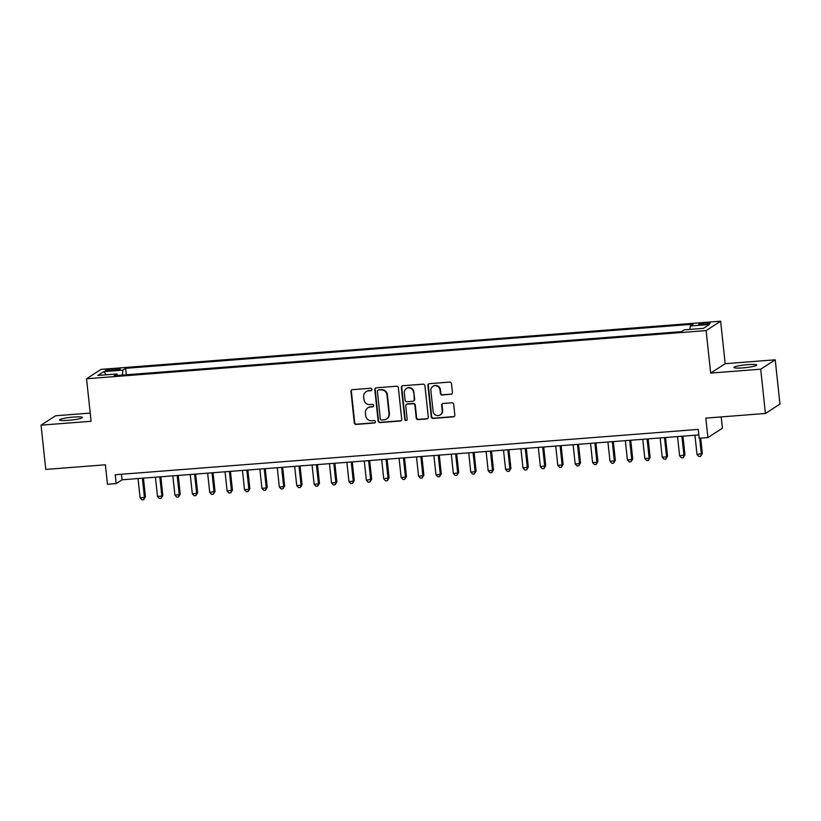 <?xml version="1.0" encoding="UTF-8"?>
<svg xmlns="http://www.w3.org/2000/svg" width="821" height="821" viewBox="0 0 821 821"><rect width="100%" height="100%" fill="white"/><g stroke="black" fill="none" stroke-linecap="round" stroke-linejoin="round"><path stroke-width="1.23" d="M371.964 389.37A1.232 1.19 -122.9 0 0 370.64 388.251L352.486 389.657A1.765 1.704 -122.9 0 0 350.967 391.535L354.303 422.825A1.765 1.704 -122.9 0 0 356.201 424.426L374.355 423.01A1.232 1.19 -122.9 0 0 375.423 421.707A1.232 1.19 -122.9 0 0 374.089 420.578L371.739 420.763A5.634 5.439 -122.9 0 1 365.684 415.621L365.407 413.014A5.634 5.439 -122.9 0 1 370.271 407.031L372.621 406.847A1.232 1.19 -122.9 0 0 373.688 405.543A1.232 1.19 -122.9 0 0 372.365 404.414L370.014 404.599A5.634 5.439 -122.9 0 1 363.96 399.458L363.672 396.851A5.634 5.439 -122.9 0 1 368.547 390.868L370.897 390.683A1.232 1.19 -122.9 0 0 371.964 389.37M747.849 364.637A11.484 1.385 -6.1 0 0 733.912 367.48A11.484 1.385 -6.1 0 0 742.82 367.88A11.484 1.385 -6.1 0 0 756.746 365.037A11.484 1.385 -6.1 0 0 747.849 364.637M73.449 417.078A11.484 1.385 -6.1 0 0 59.523 419.921A11.484 1.385 -6.1 0 0 68.42 420.331A11.484 1.385 -6.1 0 0 82.357 417.489A11.484 1.385 -6.1 0 0 73.449 417.078M705.732 322.91A5.737 0.698 -6.1 0 0 698.774 324.336A5.737 0.698 -6.1 0 0 703.228 324.531A5.737 0.698 -6.1 0 0 710.186 323.115A5.737 0.698 -6.1 0 0 705.732 322.91M450.914 394.367A1.765 1.704 -122.9 0 0 452.433 392.489L451.499 383.715A1.765 1.704 -122.9 0 0 449.6 382.104L429.445 383.674A1.765 1.704 -122.9 0 0 427.926 385.542L431.271 416.832A1.765 1.704 -122.9 0 0 433.16 418.443L453.315 416.873A1.765 1.704 -122.9 0 0 454.844 415.005L453.705 404.394A1.765 1.704 -122.9 0 0 451.817 402.793L443.186 403.46A1.765 1.704 -122.9 0 0 441.667 405.338L442.221 410.592A4.71 4.546 -122.9 0 1 440.21 414.903A4.71 4.546 -122.9 0 1 433.088 411.3L430.881 390.704A4.71 4.546 -122.9 0 1 432.893 386.393A4.71 4.546 -122.9 0 1 440.025 389.996L440.395 393.423A1.765 1.704 -122.9 0 0 442.283 395.034L451.304 394.111A1.765 1.704 -122.9 0 0 451.868 393.967M90.207 413.076L55.571 415.775L41.05 425.155L45.781 469.427L105.386 464.799L107.469 484.277L116.172 483.6L115.227 474.743L698.25 429.404L699.205 438.26L707.897 437.583L722.429 428.193L721.218 416.904M760.698 369.193L775.219 359.803L725.179 363.693L710.658 373.083L760.698 369.193L765.429 413.466L705.824 418.105L707.897 437.583M710.658 373.083L706.122 330.586L86.544 378.768L101.065 369.378L720.643 321.196L706.122 330.586M41.05 425.155L91.09 421.265L86.544 378.768M398.37 387.84A1.765 1.704 -122.9 0 0 396.471 386.239L376.316 387.81A1.765 1.704 -122.9 0 0 374.797 389.677L378.142 420.968A1.765 1.704 -122.9 0 0 380.031 422.569L400.186 421.009A1.765 1.704 -122.9 0 0 401.715 419.131L398.37 387.84M402.885 385.737L423.041 384.177A1.765 1.704 -122.9 0 1 424.929 385.778L428.275 417.068A1.765 1.704 -122.9 0 1 426.756 418.936L418.125 419.613A1.765 1.704 -122.9 0 1 416.237 418.002L414.882 405.317A1.765 1.704 -122.9 0 0 412.984 403.706L407.257 404.158A1.765 1.704 -122.9 0 0 405.738 406.026L407.154 419.233A1.232 1.19 -122.9 0 1 406.621 420.362A1.232 1.19 -122.9 0 1 404.753 419.418L401.356 387.615A1.765 1.704 -122.9 0 1 402.885 385.737M775.219 359.803L779.95 404.076L765.429 413.466M109.624 370.671L113.452 370.374A5.562 0.667 -6.1 0 0 120.194 368.998A5.562 0.667 -6.1 0 0 115.884 368.803L112.056 369.101A5.562 0.667 -6.1 0 0 105.304 370.476A5.562 0.667 -6.1 0 0 109.624 370.671M689.917 329.406L690.256 325.988L693.006 324.213L125.644 368.331L122.893 370.117L122.391 375.105M690.256 325.988L709.406 324.5L703.433 328.359L684.293 329.847L681.543 331.622L114.181 375.741L116.931 373.966L97.781 375.454L103.754 371.605L122.893 370.117M725.179 363.693L720.643 321.196M116.172 483.6L122.062 479.792L698.845 434.935M121.467 474.261L122.062 479.792M126.331 374.797L125.644 368.331M117.506 375.484L116.931 373.966M106.35 374.797L103.754 371.605M371.615 390.355A1.232 1.19 -122.9 0 1 371.287 390.427L368.937 390.611A5.634 5.439 -122.9 0 0 366.474 391.443L366.084 391.699M367.808 407.863L368.208 407.606A5.634 5.439 -122.9 0 1 370.671 406.775L373.021 406.59A1.232 1.19 -122.9 0 0 373.35 406.518M351.922 389.811A1.765 1.704 -122.9 0 0 351.357 391.278L354.703 422.569A1.765 1.704 -122.9 0 0 356.591 424.17L374.745 422.764A1.232 1.19 -122.9 0 0 375.074 422.682M375.751 387.953A1.765 1.704 -122.9 0 0 375.187 389.421L378.532 420.711A1.765 1.704 -122.9 0 0 380.421 422.322L400.586 420.752A1.765 1.704 -122.9 0 0 401.151 420.609M378.46 390.098A1.232 1.19 -122.9 0 0 377.393 391.401L380.328 418.864A1.232 1.19 -122.9 0 0 381.652 419.993L384.125 419.798A5.634 5.439 -122.9 0 0 389 413.815L386.999 395.034A5.634 5.439 -122.9 0 0 380.934 389.903L378.85 389.842A1.232 1.19 -122.9 0 0 378.307 390.026L377.917 390.273M386.588 418.967L386.989 418.72A5.634 5.439 -122.9 0 0 389.39 413.558L389 413.815M378.85 389.842L381.324 389.647A5.634 5.439 -122.9 0 1 387.389 394.788L389.39 413.558M406.487 404.414L406.877 404.158A1.765 1.704 -122.9 0 1 407.657 403.901L413.374 403.46A1.765 1.704 -122.9 0 1 415.272 405.061L416.627 417.756A1.765 1.704 -122.9 0 0 418.515 419.357L427.146 418.689A1.765 1.704 -122.9 0 0 427.71 418.536M402.321 385.891A1.765 1.704 -122.9 0 0 401.746 387.358L405.153 419.172A1.232 1.19 -122.9 0 0 406.805 420.219M413.466 392.151A4.71 4.546 -122.9 0 0 406.344 388.549A4.71 4.546 -122.9 0 0 404.332 392.859L405.102 400.114A1.765 1.704 -122.9 0 0 407 401.726L412.727 401.274A1.765 1.704 -122.9 0 0 414.246 399.406L413.866 391.894A4.71 4.546 -122.9 0 0 406.734 388.292L406.344 388.549M413.497 401.017L413.887 400.761A1.765 1.704 -122.9 0 0 414.636 399.15L414.246 399.406M413.866 391.894L414.636 399.15M432.893 386.393L433.293 386.137A4.71 4.546 -122.9 0 1 440.415 389.739L440.785 393.177A1.765 1.704 -122.9 0 0 442.683 394.778L451.304 394.111M440.21 414.903L440.61 414.646A4.71 4.546 -122.9 0 0 442.622 410.336L442.221 410.592M442.622 403.614A1.765 1.704 -122.9 0 0 442.057 405.081L442.622 410.336M428.88 383.818A1.765 1.704 -122.9 0 0 428.316 385.295L431.661 416.586A1.765 1.704 -122.9 0 0 433.55 418.187L453.715 416.616A1.765 1.704 -122.9 0 0 454.28 416.473M138.031 478.551L140.093 497.793L144.445 497.454L145.43 496.828L143.429 478.13M145.43 496.828L143.675 499.671L144.445 497.454L142.382 478.212M143.675 499.671L141.941 499.804L140.093 497.793M155.436 477.196L157.499 496.448L161.85 496.11L162.825 495.474L160.834 476.775M162.825 495.474L161.08 498.316L161.85 496.11L159.787 476.857M161.08 498.316L159.346 498.45L157.499 496.448M172.841 475.841L174.904 495.094L179.255 494.755L180.23 494.119L178.239 475.421M180.23 494.119L178.485 496.962L179.255 494.755L177.192 475.503M178.485 496.962L176.741 497.105L174.904 495.094M190.246 474.487L192.309 493.739L196.65 493.4L197.635 492.764L195.634 474.066M197.635 492.764L195.891 495.607L196.65 493.4L194.598 474.148M195.891 495.607L194.146 495.751L192.309 493.739M207.651 473.132L209.704 492.384L215.04 491.41L213.039 472.722M215.04 491.41L213.296 494.263L214.055 492.046L212.003 472.793M213.296 494.263L211.551 494.396L209.704 492.384M225.057 471.777L227.109 491.03L232.446 490.055L230.444 471.367M232.446 490.055L230.701 492.908L231.46 490.691L229.408 471.439M230.701 492.908L228.956 493.041L227.109 491.03M242.462 470.433L244.514 489.675L248.866 489.337L249.851 488.7L247.85 470.012M249.851 488.7L248.106 491.553L248.866 489.337L246.813 470.094M248.106 491.553L246.362 491.687L244.514 489.675M259.867 469.078L261.92 488.321L266.271 487.982L267.256 487.346L265.255 468.658M267.256 487.346L265.501 490.199L266.271 487.982L264.208 468.74M265.501 490.199L263.767 490.332L261.92 488.321M277.262 467.724L279.325 486.966L283.676 486.627L284.651 486.001L282.66 467.303M284.651 486.001L282.906 488.844L283.676 486.627L281.613 467.385M282.906 488.844L281.172 488.977L279.325 486.966M294.667 466.369L296.73 485.611L301.081 485.273L302.056 484.647L300.065 465.948M302.056 484.647L300.312 487.489L301.081 485.273L299.018 466.03M300.312 487.489L298.577 487.623L296.73 485.611M312.072 465.014L314.135 484.267L318.486 483.928L319.461 483.292L317.46 464.594M319.461 483.292L317.717 486.135L318.486 483.928L316.424 464.676M317.717 486.135L315.972 486.268L314.135 484.267M329.478 463.66L331.53 482.912L335.881 482.574L336.867 481.937L334.865 463.239M336.867 481.937L335.122 484.78L335.881 482.574L333.829 463.321M335.122 484.78L333.377 484.924L331.53 482.912M346.883 462.305L348.935 481.558L353.287 481.219L354.272 480.583L352.271 461.884M354.272 480.583L352.527 483.425L353.287 481.219L351.234 461.966M352.527 483.425L350.783 483.569L348.935 481.558M364.288 460.95L366.34 480.203L371.677 479.228L369.676 460.54M371.677 479.228L369.932 482.081L370.692 479.864L368.639 460.612M369.932 482.081L368.188 482.214L366.34 480.203M381.693 459.596L383.746 478.848L389.082 477.873L387.081 459.185M389.082 477.873L387.327 480.726L388.097 478.51L386.044 459.267M387.327 480.726L385.593 480.86L383.746 478.848M399.088 458.251L401.151 477.494L405.502 477.155L406.477 476.519L404.486 457.831M406.477 476.519L404.732 479.372L405.502 477.155L403.439 457.913M404.732 479.372L402.998 479.505L401.151 477.494M416.493 456.897L418.556 476.139L422.907 475.8L423.882 475.164L421.891 456.476M423.882 475.164L422.138 478.017L422.907 475.8L420.845 456.558M422.138 478.017L420.403 478.15L418.556 476.139M433.899 455.542L435.961 474.784L440.313 474.446L441.288 473.82L439.286 455.121M441.288 473.82L439.543 476.662L440.313 474.446L438.25 455.203M439.543 476.662L437.798 476.796L435.961 474.784M451.304 454.187L453.356 473.43L457.708 473.091L458.693 472.465L456.692 453.767M458.693 472.465L456.948 475.308L457.708 473.091L455.655 453.849M456.948 475.308L455.203 475.441L453.356 473.43M468.709 452.833L470.761 472.085L475.113 471.747L476.098 471.11L474.097 452.412M476.098 471.11L474.353 473.953L475.113 471.747L473.06 452.494M474.353 473.953L472.609 474.086L470.761 472.085M486.114 451.478L488.167 470.731L492.518 470.392L493.503 469.756L491.502 451.057M493.503 469.756L491.758 472.598L492.518 470.392L490.465 451.14M491.758 472.598L490.014 472.742L488.167 470.731M503.519 450.124L505.572 469.376L509.923 469.037L510.908 468.401L508.907 449.703M510.908 468.401L509.153 471.244L509.923 469.037L507.871 449.785M509.153 471.244L507.419 471.387L505.572 469.376M520.914 448.769L522.977 468.021L528.303 467.046L526.312 448.358M528.303 467.046L526.559 469.899L527.328 467.683L525.266 448.43M526.559 469.899L524.824 470.033L522.977 468.021M538.319 447.414L540.382 466.667L545.708 465.692L543.718 447.004M545.708 465.692L543.964 468.545L544.734 466.328L542.671 447.086M543.964 468.545L542.229 468.678L540.382 466.667M555.725 446.07L557.787 465.312L562.139 464.973L563.114 464.337L561.123 445.649M563.114 464.337L561.369 467.19L562.139 464.973L560.076 445.731M561.369 467.19L559.624 467.323L557.787 465.312M573.13 444.715L575.182 463.957L579.534 463.619L580.519 462.982L578.518 444.294M580.519 462.982L578.774 465.835L579.534 463.619L577.481 444.377M578.774 465.835L577.03 465.969L575.182 463.957M590.535 443.361L592.588 462.603L596.939 462.264L597.924 461.638L595.923 442.94M597.924 461.638L596.179 464.481L596.939 462.264L594.886 443.022M596.179 464.481L594.435 464.614L592.588 462.603M607.94 442.006L609.993 461.248L614.344 460.909L615.329 460.283L613.328 441.585M615.329 460.283L613.585 463.126L614.344 460.909L612.292 441.667M613.585 463.126L611.84 463.26L609.993 461.248M625.345 440.651L627.398 459.904L631.749 459.565L632.734 458.929L630.733 440.23M632.734 458.929L630.98 461.771L631.749 459.565L629.697 440.313M630.98 461.771L629.245 461.905L627.398 459.904M642.74 439.297L644.803 458.549L649.154 458.21L650.129 457.574L648.138 438.876M650.129 457.574L648.385 460.417L649.154 458.21L647.092 438.958M648.385 460.417L646.65 460.56L644.803 458.549M660.146 437.942L662.208 457.194L666.56 456.856L667.535 456.219L665.544 437.521M667.535 456.219L665.79 459.062L666.56 456.856L664.497 437.603M665.79 459.062L664.056 459.206L662.208 457.194M677.551 436.587L679.614 455.84L684.94 454.865L682.949 436.177M684.94 454.865L683.195 457.718L683.965 455.501L681.902 436.249M683.195 457.718L681.451 457.851L679.614 455.84M694.956 435.243L697.008 454.485L702.345 453.51L700.703 438.137M702.345 453.51L700.6 456.363L701.36 454.146L699.666 438.219M700.6 456.363L698.856 456.497L697.008 454.485M112.2 370.476L112.056 369.101M116.018 370.107L115.884 368.803"/></g></svg>
